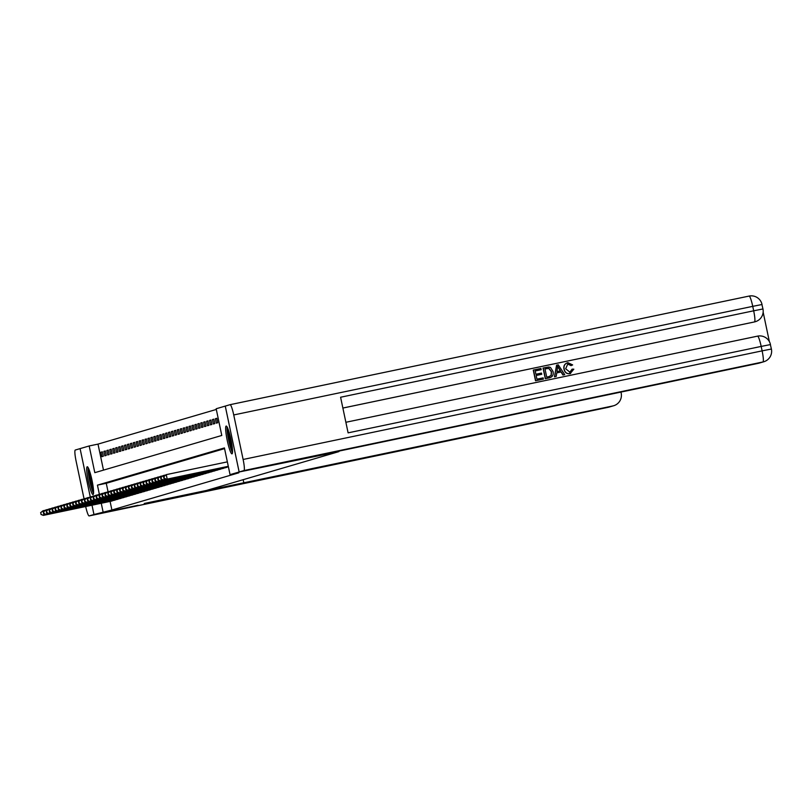 <?xml version="1.0" encoding="UTF-8"?>
<svg xmlns="http://www.w3.org/2000/svg" width="812" height="812" viewBox="0 0 812 812"><rect width="100%" height="100%" fill="white"/><g stroke="black" fill="none" stroke-linecap="round" stroke-linejoin="round"><path stroke-width="1.22" d="M232.019 453.837A14.2 1.898 78.2 0 1 231.999 453.847A14.2 1.898 78.2 0 1 227.238 440.408A14.2 1.898 78.2 0 1 226.162 426.056A14.2 1.898 78.2 0 1 226.183 426.056A14.2 1.898 78.2 0 1 230.933 439.485A14.2 1.898 78.2 0 1 232.019 453.837M93.065 494.549A14.2 1.898 78.2 0 1 93.045 494.549A14.2 1.898 78.2 0 1 88.295 481.12A14.2 1.898 78.2 0 1 87.209 466.768A14.2 1.898 78.2 0 1 87.229 466.758A14.2 1.898 78.2 0 1 91.979 480.196A14.2 1.898 78.2 0 1 93.065 494.549M90.264 496.934L80.084 448.62L89.178 445.961L94.811 472.665L221.788 435.465L216.165 408.761L225.259 406.091L239.144 471.985L230.05 474.644L224.416 447.93L97.44 485.14L99.368 494.295M216.307 409.451L98.008 444.113L89.178 445.961M98.008 444.113L103.489 470.128M101.906 456.679L103.307 456.263L102.373 451.817L100.962 452.223L101.906 456.679M104.839 455.816L106.24 455.41L105.306 450.954L103.895 451.37L104.839 455.816M107.773 454.964L109.173 454.547L108.24 450.092L106.829 450.508L107.773 454.964M110.706 454.101L112.107 453.685L111.173 449.239L109.762 449.645L110.706 454.101M113.639 453.238L115.04 452.832L114.106 448.376L112.695 448.792L113.639 453.238M116.573 452.375L117.984 451.969L117.04 447.513L115.629 447.93L116.573 452.375M119.506 451.523L120.917 451.107L119.973 446.661L118.562 447.067L119.506 451.523M122.439 450.66L123.85 450.244L122.906 445.798L121.495 446.214L122.439 450.66M125.373 449.797L126.784 449.391L125.84 444.935L124.439 445.352L125.373 449.797M128.306 448.945L129.717 448.528L128.773 444.083L127.372 444.489L128.306 448.945M131.239 448.082L132.65 447.666L131.706 443.22L130.306 443.626L131.239 448.082M134.173 447.219L135.584 446.813L134.64 442.357L133.239 442.773L134.173 447.219M137.106 446.367L138.517 445.95L137.583 441.495L136.172 441.911L137.106 446.367M140.04 445.504L141.45 445.088L140.517 440.642L139.106 441.048L140.04 445.504M142.973 444.641L144.384 444.235L143.45 439.779L142.039 440.195L142.973 444.641M145.906 443.788L147.317 443.372L146.383 438.916L144.972 439.333L145.906 443.788M148.84 442.926L150.25 442.51L149.317 438.064L147.906 438.47L148.84 442.926M151.773 442.063L153.184 441.657L152.25 437.201L150.839 437.617L151.773 442.063M154.716 441.21L156.117 440.794L155.183 436.338L153.772 436.754L154.716 441.21M157.65 440.348L159.05 439.931L158.117 435.486L156.706 435.892L157.65 440.348M160.583 439.485L161.984 439.079L161.05 434.623L159.639 435.039L160.583 439.485M163.516 438.632L164.917 438.216L163.983 433.76L162.573 434.176L163.516 438.632M166.45 437.769L167.861 437.353L166.917 432.908L165.506 433.314L166.45 437.769M169.383 436.907L170.794 436.501L169.85 432.045L168.439 432.461L169.383 436.907M172.317 436.054L173.727 435.638L172.783 431.182L171.373 431.598L172.317 436.054M175.25 435.191L176.661 434.775L175.717 430.33L174.316 430.736L175.25 435.191M178.183 434.329L179.594 433.912L178.65 429.467L177.249 429.883L178.183 434.329M181.117 433.466L182.527 433.06L181.583 428.604L180.183 429.02L181.117 433.466M184.05 432.613L185.461 432.197L184.517 427.751L183.116 428.157L184.05 432.613M186.983 431.751L188.394 431.334L187.45 426.889L186.049 427.295L186.983 431.751M189.917 430.888L191.327 430.482L190.394 426.026L188.983 426.442L189.917 430.888M192.85 430.035L194.261 429.619L193.327 425.163L191.916 425.579L192.85 430.035M195.783 429.172L197.194 428.756L196.26 424.311L194.85 424.717L195.783 429.172M198.717 428.31L200.128 427.904L199.194 423.448L197.783 423.864L198.717 428.31M201.65 427.457L203.061 427.041L202.127 422.585L200.716 423.001L201.65 427.457M204.583 426.594L205.994 426.178L205.06 421.732L203.65 422.138L204.583 426.594M207.527 425.732L208.928 425.326L207.994 420.87L206.583 421.286L207.527 425.732M210.46 424.879L211.861 424.463L210.927 420.007L209.516 420.423L210.46 424.879M213.394 424.016L214.794 423.6L213.86 419.154L212.45 419.56L213.394 424.016M216.327 423.153L217.728 422.747L216.794 418.292L215.383 418.708L216.327 423.153M110.087 501.41L111.894 509.997L238.87 472.797L230.05 474.644M224.559 448.63L106.26 483.292L108.047 491.737M111.274 501.166L112.655 500.628M114.208 500.304L115.588 499.766M117.141 499.441L118.522 498.913M120.074 498.588L121.455 498.05M123.008 497.726L124.398 497.188M125.941 496.863L127.332 496.335M128.875 496.01L130.265 495.472M131.818 495.178L133.198 494.609M134.751 494.325L136.132 493.757M137.685 493.463L139.065 492.894M140.618 492.6L141.998 492.031M143.551 491.737L144.932 491.179M146.485 490.854L147.865 490.316M149.418 489.991L150.799 489.453M152.351 489.128L153.732 488.591M155.285 488.276L156.665 487.738M158.218 487.413L159.599 486.875M161.152 486.55L162.532 486.012M164.085 485.698L165.465 485.16M167.018 484.835L168.399 484.297M169.952 483.972L171.332 483.434M172.885 483.11L174.275 482.582M175.818 482.257L177.209 481.719M178.762 481.425L180.142 480.856M181.695 480.572L183.076 480.004M184.628 479.709L186.009 479.141M187.562 478.847L188.942 478.278M190.495 477.953L191.876 477.426M193.429 477.101L194.809 476.563M196.362 476.238L197.742 475.7M199.295 475.375L200.676 474.847M202.229 474.523L203.609 473.985M205.162 473.66L206.542 473.122M208.095 472.797L209.476 472.259M211.029 471.945L212.409 471.407M213.962 471.082L215.342 470.544M216.895 470.219L218.276 469.681M219.839 469.397L221.209 468.828M222.762 468.504L224.142 467.966M225.706 467.671L227.086 467.103M758.276 363.34L762.965 361.959A10.921 10.82 73.7 0 0 763.787 361.756L759.088 363.137A10.921 10.82 -106.3 0 1 758.276 363.34L239.144 471.985L338.898 451.624L205.243 490.813L612.847 405.949A10.921 10.82 73.7 0 0 621.18 393.049L620.977 392.064M138.101 505.277L93.969 514.514L92.01 505.196L93.959 514.514L138.091 505.277M111.894 509.997L93.969 514.514M144.262 503.47L206.045 490.539L144.262 503.47M101.256 503.257L103.063 511.844M106.26 483.292L97.44 485.14M102.393 451.929L100.962 452.223M216.814 418.403L215.383 418.708M213.881 419.266L212.45 419.56M210.947 420.119L209.516 420.423M208.014 420.981L206.583 421.286M205.081 421.844L203.65 422.138M202.147 422.707L200.716 423.001M199.214 423.559L197.783 423.864M196.281 424.422L194.85 424.717M193.347 425.285L191.916 425.579M190.414 426.138L188.983 426.442M187.481 427L186.049 427.295M184.547 427.863L183.116 428.157M181.614 428.716L180.183 429.02M178.681 429.578L177.249 429.883M175.747 430.441L174.316 430.736M172.814 431.294L171.373 431.598M169.87 432.157L168.439 432.461M166.937 433.019L165.506 433.314M164.004 433.872L162.573 434.176M161.07 434.735L159.639 435.039M158.137 435.597L156.706 435.892M155.204 436.45L153.772 436.754M152.27 437.313L150.839 437.617M149.337 438.175L147.906 438.47M146.404 439.038L144.972 439.333M143.47 439.891L142.039 440.195M140.537 440.754L139.106 441.048M137.604 441.616L136.172 441.911M134.67 442.469L133.239 442.773M131.737 443.332L130.306 443.626M128.803 444.194L127.372 444.489M125.87 445.047L124.439 445.352M122.937 445.91L121.495 446.214M120.003 446.773L118.562 447.067M117.06 447.625L115.629 447.93M114.127 448.488L112.695 448.792M111.193 449.351L109.762 449.645M108.26 450.203L106.829 450.508M105.327 451.066L103.895 451.37M40.6 512.687L41.209 514.392L40.6 512.687L43.026 510.748L43.96 515.204L112.31 500.892M41.209 514.392L43.371 515.376L111.66 501.085M40.833 512.616L43.026 510.748L45.107 510.312M40.976 514.463L43.371 515.376M43.533 511.824L44.142 513.539L43.533 511.824L45.959 509.885L46.893 514.341L115.243 500.04M44.142 513.539L46.314 514.514L114.593 500.222M43.767 511.753L45.959 509.885L48.04 509.449M43.909 513.61L46.314 514.514M46.467 510.961L47.076 512.676L46.467 510.961L48.893 509.033L49.826 513.478L118.176 499.177M47.076 512.676L49.248 513.651L117.537 499.37M46.7 510.9L48.893 509.033L50.973 508.596M46.842 512.748L49.248 513.651M49.4 510.109L50.009 511.814L49.4 510.109L51.826 508.17L52.76 512.626L121.11 498.314M50.009 511.814L52.181 512.798L120.47 498.507M49.633 510.037L51.826 508.17L53.907 507.733M49.776 511.885L52.181 512.798M52.333 509.246L52.942 510.961L52.333 509.246L54.759 507.307L55.693 511.763L124.043 497.462M52.942 510.961L55.114 511.936L123.404 497.644M52.567 509.175L54.759 507.307L56.85 506.871M52.709 511.032L55.114 511.936M93.593 492.092A12.281 1.644 78.2 0 1 92.954 491.006A12.281 1.644 78.2 0 1 89.624 479.121A12.281 1.644 78.2 0 1 88.711 468.788M89.675 471.356A11.378 1.522 -101.8 0 0 93.441 489.362M88.183 467.702A14.108 1.888 -101.8 0 0 89.513 479.851A14.108 1.888 -101.8 0 0 93.157 492.579A14.108 1.888 -101.8 0 0 93.542 493.31M232.536 451.391A12.281 1.644 78.2 0 1 229.258 441.687A12.281 1.644 78.2 0 1 227.512 429.477A12.281 1.644 78.2 0 1 227.664 428.086M227.127 426.99A14.108 1.888 -101.8 0 0 227.076 427.965A14.108 1.888 -101.8 0 0 228.872 441.089A14.108 1.888 -101.8 0 0 232.486 452.609M228.619 430.644A11.378 1.522 -101.8 0 0 232.394 448.66M90.254 496.934L80.084 448.62L75.262 450.041A10.921 1.462 -101.8 0 0 76.105 461.135L84.032 498.741M85.676 506.526A10.921 1.462 -101.8 0 0 89.127 515.924A10.921 1.462 -101.8 0 0 89.147 515.924L93.959 514.514M569.669 372.485L572.074 369.186L573.83 369.166L570.065 373.682C566.746 374.078 564.726 372.566 563.985 369.155C563.366 365.857 564.604 363.715 567.72 362.731M570.603 373.54L570.065 373.682M570.247 373.632C566.938 374.017 564.908 372.515 564.167 369.095C563.548 365.796 564.797 363.654 567.913 362.68L567.375 362.812M567.913 362.68L572.653 364.923L571.039 365.623L567.679 364.03M556.22 376.423L554.444 376.809L556.585 365.187L558.27 364.842L564.726 374.647L563.142 374.971L561.244 371.937L556.727 372.881L556.22 376.423L554.626 376.758L556.585 365.187M564.726 374.647L562.949 375.032L561.051 371.997L556.727 372.901M541.188 369.704L535.209 370.952L535.91 374.241L541.472 373.073L541.736 374.302L536.164 375.469L536.945 379.163L543.187 377.864L543.258 379.153L535.524 380.767L533.271 370.079L540.924 368.465L541.188 369.704L535.22 370.962M541.736 374.302L536.164 375.489M769.36 341.588L763.148 312.143M763.787 361.756A10.921 10.921 0 0 0 771.4 349.028L762.123 350.865A10.921 1.462 78.2 0 1 762.965 361.959L243.965 470.564A10.921 1.462 -101.8 0 0 243.123 459.47L762.123 350.865L761.189 346.419L348.104 432.857L340.593 397.241L753.678 310.803A10.921 1.462 78.2 0 1 754.521 321.897A10.921 10.82 73.7 0 0 755.343 321.694L754.987 321.796A10.921 10.82 -106.3 0 1 754.175 321.999L342.867 408.04M342.877 408.06L754.175 321.999M549.866 377.732L545.299 378.727L543.045 368.039L548.76 366.983L550.465 367.43L553.043 371.449C553.774 374.86 552.525 377.001 549.277 377.874L545.491 378.666L543.238 367.978M243.123 459.47L233.734 414.952A10.921 1.462 -101.8 0 0 230.09 404.68A10.921 1.462 -101.8 0 0 230.08 404.68L225.269 406.091L239.154 471.975L243.965 470.564M543.451 379.092L535.524 380.767M535.707 380.716L533.454 370.028M549.765 377.763L549.095 377.925M548.902 376.666L551.246 375.388L551.541 371.734L548.932 368.313L544.994 368.902L546.72 377.123L549.551 376.504M548.719 376.717L551.064 375.438L551.358 371.794L548.75 368.364L544.994 368.922M557.377 368.374L556.92 371.551L560.534 370.8L557.682 366.242L557.377 368.374M560.341 370.84L557.499 366.303M571.222 365.562L567.771 364.009L565.659 368.78L570.136 372.353M569.851 372.424L572.257 369.125M55.267 508.383L55.876 510.098L55.267 508.383L57.693 506.455L58.637 510.9L126.976 496.599M55.876 510.098L58.048 511.073L126.337 496.792M55.5 508.322L57.693 506.455L59.783 506.018M55.642 510.169L58.048 511.073M58.2 507.53L58.809 509.236L58.2 507.53L60.626 505.592L61.57 510.048L129.91 495.736M58.809 509.236L60.981 510.21L129.27 495.929M58.434 507.459L60.626 505.592L62.717 505.155M58.576 509.307L60.981 510.21M61.133 506.668L61.742 508.383L61.133 506.668L63.559 504.729L64.503 509.185L132.843 494.884M61.742 508.383L63.915 509.357L132.204 495.066M61.377 506.597L63.559 504.729L65.65 504.293M61.509 508.444L63.915 509.357M64.067 505.805L64.686 507.52L64.067 505.805L66.493 503.876L67.437 508.322L135.777 494.021M64.686 507.52L66.848 508.495L135.137 494.214M64.31 505.744L66.493 503.876L68.584 503.44M64.442 507.591L66.848 508.495M67.01 504.952L67.619 506.658L67.01 504.952L69.426 503.014L70.37 507.47L138.71 493.158M67.619 506.658L69.781 507.632L138.07 493.351M67.244 504.881L69.426 503.014L71.517 502.577M67.376 506.729L69.781 507.632M69.944 504.09L70.553 505.805L69.944 504.09L72.359 502.151L73.303 506.607L141.643 492.305M70.553 505.805L72.715 506.779L141.004 492.488M70.177 504.019L72.359 502.151L74.45 501.714M70.319 505.866L72.715 506.779M72.877 503.227L73.486 504.942L72.877 503.227L75.293 501.298L76.237 505.744L144.587 491.443M73.486 504.942L75.648 505.917L143.937 491.625M73.11 503.166L75.293 501.298L77.384 500.862M73.253 505.013L75.648 505.917M75.81 502.374L76.419 504.079L75.81 502.374L78.236 500.436L79.17 504.881L147.52 490.58M76.419 504.079L78.581 505.054L146.87 490.773M76.044 502.303L78.236 500.436L80.317 499.999M76.186 504.15L78.581 505.054M78.744 501.511L79.353 503.227L78.744 501.511L81.17 499.573L82.103 504.029L150.453 489.717M79.353 503.227L81.515 504.201L149.804 489.91M78.977 501.44L81.17 499.573L83.25 499.136M79.119 503.288L81.515 504.201M81.677 500.649L82.286 502.364L81.677 500.649L84.103 498.71L85.037 503.166L153.387 488.865M82.286 502.364L84.448 503.338L152.737 489.047M81.91 500.578L84.103 498.71L86.184 498.274M82.053 502.435L84.448 503.338M84.61 499.796L85.219 501.501L84.61 499.796L87.036 497.857L87.97 502.303L156.32 488.002M85.219 501.501L87.381 502.476L155.671 488.195M84.844 499.725L87.036 497.857L89.117 497.421M84.986 501.572L87.381 502.476M87.544 498.933L88.153 500.649L87.544 498.933L89.97 496.995L90.903 501.451L159.254 487.139M88.153 500.649L90.315 501.623L158.604 487.332M87.777 498.862L89.97 496.995L92.05 496.558M87.919 500.71L90.315 501.623M90.477 498.071L91.086 499.786L90.477 498.071L92.903 496.132L93.837 500.588L162.187 486.286M91.086 499.786L93.248 500.76L161.537 486.469M90.711 498L92.903 496.132L94.984 495.696M90.853 499.857L93.248 500.76M93.41 497.208L94.019 498.923L93.41 497.208L95.836 495.279L96.77 499.725L165.12 485.424M94.019 498.923L96.181 499.898L164.471 485.617M93.644 497.147L95.836 495.279L97.917 494.843M93.786 498.994L96.181 499.898M96.344 496.355L96.953 498.06L96.344 496.355L98.77 494.417L99.703 498.872L168.054 484.561M96.953 498.06L99.125 499.045L167.404 484.754M96.577 496.284L98.77 494.417L100.85 493.98M96.719 498.132L99.125 499.045M99.277 495.493L99.886 497.208L99.277 495.493L101.703 493.554L102.637 498.01L170.987 483.708M99.886 497.208L102.058 498.182L170.347 483.891M99.511 495.421L101.703 493.554L103.784 493.117M99.653 497.279L102.058 498.182M102.21 494.63L102.819 496.345L102.21 494.63L104.636 492.701L105.57 497.147L173.92 482.846M102.819 496.345L104.992 497.32L173.281 483.038M102.444 494.569L104.636 492.701L106.727 492.265M102.586 496.416L104.992 497.32M105.144 493.777L105.753 495.482L105.144 493.777L107.57 491.839L108.514 496.294L176.854 481.983M105.753 495.482L107.925 496.467L176.214 482.176M105.377 493.706L107.57 491.839L109.661 491.402M105.519 495.553L107.925 496.467M108.077 492.914L108.686 494.63L108.077 492.914L110.503 490.976L111.447 495.432L179.787 481.13M108.686 494.63L110.858 495.604L179.147 481.313M108.311 492.843L110.503 490.976L112.594 490.539M108.453 494.701L110.858 495.604M111.011 492.052L111.62 493.767L111.011 492.052L113.436 490.123L114.38 494.569L182.72 480.268M111.62 493.767L113.792 494.741L182.081 480.46M111.244 491.991L113.436 490.123L115.527 489.687M111.386 493.838L113.792 494.741M113.944 491.199L114.563 492.904L113.944 491.199L116.37 489.26L117.314 493.716L185.654 479.405M114.563 492.904L116.725 493.879L185.014 479.598M114.187 491.128L116.37 489.26L118.461 488.824M114.319 492.975L116.725 493.879M116.877 490.336L117.496 492.052L116.877 490.336L119.303 488.398L120.247 492.854L188.587 478.552M117.496 492.052L119.658 493.026L187.948 478.735M117.121 490.265L119.303 488.398L121.394 487.961M117.253 492.113L119.658 493.026M119.821 489.474L120.43 491.189L119.821 489.474L122.236 487.545L123.18 491.991L191.52 477.689M120.43 491.189L122.592 492.163L190.881 477.882M120.054 489.413L122.236 487.545L124.327 487.109M120.196 491.26L122.592 492.163M122.754 488.621L123.363 490.326L122.754 488.621L125.17 486.682L126.114 491.138L194.464 476.827M123.363 490.326L125.525 491.301L193.814 477.02M122.988 488.55L125.17 486.682L127.261 486.246M123.13 490.397L125.525 491.301M125.687 487.758L126.296 489.474L125.687 487.758L128.103 485.82L129.047 490.275L197.397 475.974M126.296 489.474L128.458 490.448L196.748 476.157M125.921 487.687L128.103 485.82L130.194 485.383M126.063 489.534L128.458 490.448M128.621 486.895L129.23 488.611L128.621 486.895L131.047 484.967L131.98 489.413L200.331 475.111M129.23 488.611L131.392 489.585L199.681 475.294M128.854 486.835L131.047 484.967L133.127 484.531M128.996 488.682L131.392 489.585M131.554 486.043L132.163 487.748L131.554 486.043L133.98 484.104L134.914 488.55L203.264 474.249M132.163 487.748L134.325 488.722L202.614 474.441M131.788 485.972L133.98 484.104L136.061 483.668M131.93 487.819L134.325 488.722M134.487 485.18L135.096 486.895L134.487 485.18L136.913 483.241L137.847 487.697L206.197 473.386M135.096 486.895L137.258 487.87L205.548 473.579M134.721 485.109L136.913 483.241L138.994 482.805M134.863 486.956L137.258 487.87M137.421 484.317L138.03 486.033L137.421 484.317L139.847 482.379L140.78 486.835L209.131 472.533M138.03 486.033L140.192 487.007L208.481 472.716M137.654 484.246L139.847 482.379L141.927 481.942M137.796 486.104L140.192 487.007M140.354 483.465L140.963 485.17L140.354 483.465L142.78 481.526L143.714 485.972L212.064 471.67M140.963 485.17L143.125 486.144L211.414 471.863M140.588 483.394L142.78 481.526L144.861 481.09M140.73 485.241L143.125 486.144M143.288 482.602L143.897 484.317L143.288 482.602L145.713 480.663L146.647 485.119L214.997 470.808M143.897 484.317L146.058 485.292L214.348 471.001M143.521 482.531L145.713 480.663L147.794 480.227M143.663 484.378L146.058 485.292M146.221 481.739L146.83 483.455L146.221 481.739L148.647 479.801L149.581 484.256L217.931 469.955M146.83 483.455L149.002 484.429L217.281 470.138M146.454 481.668L148.647 479.801L150.727 479.364M146.596 483.526L149.002 484.429M149.154 480.877L149.763 482.592L149.154 480.877L151.58 478.948L152.514 483.394L220.864 469.092M149.763 482.592L151.935 483.566L220.225 469.285M149.388 480.816L151.58 478.948L153.661 478.512M149.53 482.663L151.935 483.566M152.088 480.024L152.697 481.729L152.088 480.024L154.513 478.085L155.447 482.541L223.797 468.23M152.697 481.729L154.869 482.714L223.158 468.422M152.321 479.953L154.513 478.085L156.594 477.649M152.463 481.8L154.869 482.714M155.021 479.161L155.63 480.877L155.021 479.161L157.447 477.223L158.381 481.678L226.731 467.377M155.63 480.877L157.802 481.851L226.091 467.56M155.254 479.09L157.447 477.223L159.538 476.786M155.396 480.948L157.802 481.851M157.954 478.298L158.563 480.014L157.954 478.298L160.38 476.37L161.324 480.816L228.385 466.788M158.563 480.014L160.735 480.988L228.395 466.829M158.188 478.238L160.38 476.37L162.471 475.933M158.33 480.085L160.735 480.988M160.888 477.446L161.497 479.151L160.888 477.446L163.313 475.507L164.257 479.963L228.334 466.545M161.497 479.151L163.669 480.136L228.345 466.595M161.121 477.375L163.313 475.507L165.404 475.071M161.263 479.222L163.669 480.136M163.821 476.583L164.43 478.298L163.821 476.583L166.247 474.644L167.191 479.1L228.294 466.311M164.43 478.298L166.602 479.273L228.304 466.362M164.065 476.512L166.247 474.644L227.35 461.866M164.197 478.369L166.602 479.273M243.164 479.669L243.894 483.15M89.147 515.924L612.847 405.949M608.147 407.319A10.921 1.462 78.2 0 1 608.137 407.319A10.921 1.462 78.2 0 1 608.117 407.33A10.921 10.921 0 0 0 608.97 407.116A10.921 10.82 -106.3 0 1 608.147 407.319L89.127 515.924M755.343 321.694A10.921 10.921 0 0 0 762.955 308.956L753.678 310.803L752.744 306.347L233.734 414.952M230.111 404.67L749.08 296.075A10.921 1.462 78.2 0 1 749.1 296.075A10.921 1.462 78.2 0 1 752.744 306.347L762.021 304.51A10.921 10.921 0 0 0 749.1 296.075L230.09 404.68M345.871 422.281L757.525 336.148A10.921 1.462 78.2 0 1 757.545 336.138A10.921 1.462 78.2 0 1 761.189 346.419L770.466 344.572A10.921 10.921 0 0 0 757.545 336.138L345.871 422.281M761.93 304.541L762.955 308.956M770.365 344.613L771.4 349.028M608.97 407.116L613.659 405.736"/></g></svg>
